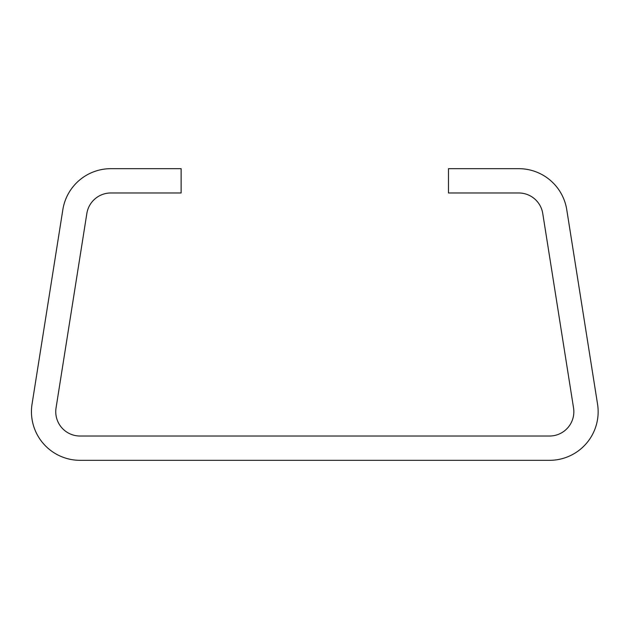 <?xml version="1.0" encoding="UTF-8"?>
<svg xmlns="http://www.w3.org/2000/svg" width="629" height="629" viewBox="0 0 629 629"><rect width="100%" height="100%" fill="white"/><g stroke="black" fill="none" stroke-linecap="round" stroke-linejoin="round"><path stroke-width="0.94" d="M31.45 411.72A48.606 48.606 0 0 0 80.056 460.326L549.542 460.326A48.606 48.606 0 0 0 597.55 404.117L566.753 209.677A48.606 48.606 0 0 0 518.744 168.674L448.477 168.674L448.477 192.977L518.744 192.977A24.303 24.303 0 0 1 542.748 213.483L573.546 407.914A24.303 24.303 0 0 1 549.542 436.023L80.056 436.023A24.303 24.303 0 0 1 56.052 407.914L86.849 213.483A24.303 24.303 0 0 1 110.853 192.977L181.121 192.977L181.121 168.674L110.853 168.674A48.606 48.606 0 0 0 62.845 209.677L32.048 404.117A48.606 48.606 0 0 0 31.45 411.72"/></g></svg>
